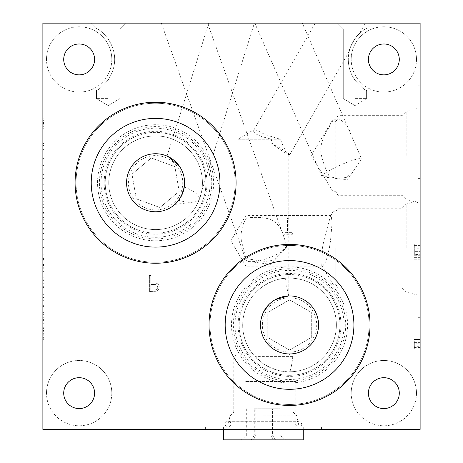 <?xml version="1.0" encoding="UTF-8"?>
<svg xmlns="http://www.w3.org/2000/svg" width="463" height="463" viewBox="0 0 463 463"><rect width="100%" height="100%" fill="white"/><g stroke="black" fill="none" stroke-linecap="round" stroke-linejoin="round"><path stroke-width="0.35" stroke-dasharray="2.31 1.74" d="M198.673 146.696A56.179 56.179 0 0 0 119.535 139.664A56.179 56.179 0 0 0 112.503 218.802A56.179 56.179 0 0 0 191.641 225.834A56.179 56.179 0 0 0 198.673 146.696M194.223 150.423A50.374 50.374 0 0 0 123.262 144.115A50.374 50.374 0 0 0 116.954 215.075A50.374 50.374 0 0 0 187.914 221.383A50.374 50.374 0 0 0 194.223 150.423A50.374 50.374 0 0 0 123.262 144.115A50.374 50.374 0 0 0 116.954 215.075A50.374 50.374 0 0 0 187.914 221.383A50.374 50.374 0 0 0 194.223 150.423A50.374 50.374 0 0 0 123.262 144.115A50.374 50.374 0 0 0 116.954 215.075A50.374 50.374 0 0 0 187.914 221.383A50.374 50.374 0 0 0 194.223 150.423M289.537 268.76A56.179 56.179 0 0 0 233.358 324.939A56.179 56.179 0 0 0 289.537 381.118A56.179 56.179 0 0 0 345.716 324.939A56.179 56.179 0 0 0 289.537 268.76M289.537 274.565A50.374 50.374 0 0 0 239.163 324.939A50.374 50.374 0 0 0 289.537 375.314A50.374 50.374 0 0 0 339.911 324.939A50.374 50.374 0 0 0 289.537 274.565A50.374 50.374 0 0 0 239.163 324.939A50.374 50.374 0 0 0 289.537 375.314A50.374 50.374 0 0 0 339.911 324.939A50.374 50.374 0 0 0 289.537 274.565A50.374 50.374 0 0 0 239.163 324.939A50.374 50.374 0 0 0 289.537 375.314A50.374 50.374 0 0 0 339.911 324.939A50.374 50.374 0 0 0 289.537 274.565M311.298 312.375L289.537 299.81L311.298 312.375L311.298 337.504L289.537 350.069L267.77 337.504L267.77 312.375L289.537 299.81L267.77 312.375L267.77 337.504L289.537 350.069L311.298 337.504L311.298 312.375M289.537 352.1A27.161 27.161 0 0 0 316.698 324.939A27.161 27.161 0 0 0 289.537 297.778A27.161 27.161 0 0 0 262.376 324.939A27.161 27.161 0 0 0 289.537 352.1M289.537 382.976A58.037 58.037 0 0 1 231.5 324.939A58.037 58.037 0 0 1 289.537 266.902A58.037 58.037 0 0 1 347.574 324.939A58.037 58.037 0 0 1 289.537 382.976A58.037 58.037 0 0 1 231.5 324.939A58.037 58.037 0 0 1 289.537 266.902A58.037 58.037 0 0 1 347.574 324.939A58.037 58.037 0 0 1 289.537 382.976M254.256 408.8L280.15 408.8L254.256 408.8L254.256 435.208L246.692 435.208L255.854 435.208L253.435 439.85L241.339 439.85L273.407 439.85L270.982 435.208L254.256 435.208L251.322 439.85M273.407 439.85L253.435 439.85M275.514 439.85L272.585 435.208L280.15 435.208L270.982 435.208L270.982 408.8M255.854 408.8L255.854 435.208L272.585 435.208L272.585 408.8M285.503 439.85L280.15 435.208L280.15 408.8M246.692 408.8L246.692 435.208L241.339 439.85M245.691 381.466L295.834 381.466L245.691 381.466M245.691 427.083L295.834 427.083L245.691 427.083M223.577 439.85L303.259 439.85M285.214 427.083L223.577 427.083L285.214 427.083M179.193 191.375L174.864 166.622L179.193 191.375L159.92 207.505L136.313 198.876L131.984 174.123L151.256 157.993L174.864 166.622L151.256 157.993L131.984 174.123L136.313 198.876L159.92 207.505L179.193 191.375M134.756 200.178A27.161 27.161 0 0 0 173.017 203.581A27.161 27.161 0 0 0 176.42 165.32A27.161 27.161 0 0 0 138.159 161.917A27.161 27.161 0 0 0 134.756 200.178M111.079 219.994A58.037 58.037 0 0 1 118.343 138.24A58.037 58.037 0 0 1 200.097 145.504A58.037 58.037 0 0 1 192.834 227.258A58.037 58.037 0 0 1 111.079 219.994A58.037 58.037 0 0 1 118.343 138.24A58.037 58.037 0 0 1 200.097 145.504A58.037 58.037 0 0 1 192.834 227.258A58.037 58.037 0 0 1 111.079 219.994M399.285 393.133A15.435 15.435 0 0 1 383.844 408.569A15.435 15.435 0 0 1 368.409 393.133A15.435 15.435 0 0 1 383.844 377.692A15.435 15.435 0 0 1 399.285 393.133M94.591 393.133A15.435 15.435 0 0 1 79.156 408.569A15.435 15.435 0 0 1 63.715 393.133A15.435 15.435 0 0 1 79.156 377.692A15.435 15.435 0 0 1 94.591 393.133M94.591 59.42A15.435 15.435 0 0 1 79.156 74.861A15.435 15.435 0 0 1 63.715 59.42A15.435 15.435 0 0 1 79.156 43.985A15.435 15.435 0 0 1 94.591 59.42M399.285 59.42A15.435 15.435 0 0 1 383.844 74.861A15.435 15.435 0 0 1 368.409 59.42A15.435 15.435 0 0 1 383.844 43.985A15.435 15.435 0 0 1 399.285 59.42M416.492 59.42A32.647 32.647 0 0 1 383.844 92.068A32.647 32.647 0 0 1 351.197 59.42A32.647 32.647 0 0 0 383.844 92.068A32.647 32.647 0 0 0 416.492 59.42A32.647 32.647 0 0 0 383.844 26.779A32.647 32.647 0 0 0 351.197 59.42A32.647 32.647 0 0 1 383.844 26.779A32.647 32.647 0 0 1 416.492 59.42M111.803 59.42A32.647 32.647 0 0 1 79.156 92.068A32.647 32.647 0 0 1 46.508 59.42A32.647 32.647 0 0 0 79.156 92.068A32.647 32.647 0 0 0 111.803 59.42A32.647 32.647 0 0 0 79.156 26.779A32.647 32.647 0 0 0 46.508 59.42A32.647 32.647 0 0 1 79.156 26.779A32.647 32.647 0 0 1 111.803 59.42M111.803 393.133A32.647 32.647 0 0 1 79.156 425.775A32.647 32.647 0 0 1 46.508 393.133A32.647 32.647 0 0 0 79.156 425.775A32.647 32.647 0 0 0 111.803 393.133A32.647 32.647 0 0 0 79.156 360.486A32.647 32.647 0 0 0 46.508 393.133A32.647 32.647 0 0 1 79.156 360.486A32.647 32.647 0 0 1 111.803 393.133M416.492 393.133A32.647 32.647 0 0 1 383.844 425.775A32.647 32.647 0 0 1 351.197 393.133A32.647 32.647 0 0 0 383.844 425.775A32.647 32.647 0 0 0 416.492 393.133A32.647 32.647 0 0 0 383.844 360.486A32.647 32.647 0 0 0 351.197 393.133A32.647 32.647 0 0 1 383.844 360.486A32.647 32.647 0 0 1 416.492 393.133M348.298 59.42C348.344 66.979 350.555 73.877 354.942 80.116C350.566 73.918 348.355 67.019 348.298 59.42C348.344 66.979 350.555 73.877 354.942 80.116C360.799 86.656 364.688 90.123 366.609 90.511C364.699 90.129 360.81 86.668 354.942 80.116C360.799 86.656 364.688 90.123 366.609 90.511C364.699 90.129 360.81 86.668 354.942 80.116C350.566 73.918 348.355 67.019 348.298 59.42C348.344 51.862 350.555 44.969 354.942 38.73C358.889 33.793 362.454 30.517 365.631 28.897L354.942 28.897L365.631 28.897C362.471 30.506 358.906 33.782 354.942 38.73C358.889 33.793 362.454 30.517 365.631 28.897L354.942 28.897L365.631 28.897C362.471 30.506 358.906 33.782 354.942 38.73C350.566 44.928 348.355 51.827 348.298 59.42C348.344 51.862 350.555 44.969 354.942 38.73C350.566 44.928 348.355 51.827 348.298 59.42M354.942 80.116C360.799 86.656 364.688 90.123 366.609 90.511C364.699 90.129 360.81 86.668 354.942 80.116C360.799 86.656 364.688 90.123 366.609 90.511C364.699 90.129 360.81 86.668 354.942 80.116M97.369 28.897L108.174 28.897L97.369 28.897C100.517 30.477 104.123 33.805 108.174 38.892C104.134 33.816 100.529 30.483 97.369 28.897L108.174 28.897L97.369 28.897C100.517 30.477 104.123 33.805 108.174 38.892C104.134 33.816 100.529 30.483 97.369 28.897C94.822 27.467 94.822 27.467 97.369 28.897C94.822 27.467 94.822 27.467 97.369 28.897C94.822 27.467 94.822 27.467 97.369 28.897C94.822 27.467 94.822 27.467 97.369 28.897M246.009 218.345L246.009 258.643C256.843 259.731 270.201 264.975 277.21 256.525L286.927 245.975L283.46 235.679C281.203 227.53 276.671 222.084 269.86 219.34C264.917 217.269 252.248 216.69 246.009 218.345C241.975 225.631 240.43 233.115 241.368 240.783L245.876 258.539A21.761 5.915 160.3 0 0 245.859 259.801A21.761 5.915 160.3 0 0 249.192 261.56A21.761 5.915 160.3 0 0 268.343 258.047A21.761 5.915 160.3 0 0 285.382 248.631A21.761 5.915 160.3 0 0 286.927 245.975M323.816 240.783L330.478 216.071L331.19 215.393L332.081 222.842L330.513 240.783L329.378 248.041L326.12 261.173L322.711 266.179L321.762 265.507L322.404 248.041L323.816 240.783M302.327 23.15L254.806 23.15L302.327 23.15L361.528 158.751L352.47 172.415L346.428 177.462L337.938 178.342L337.938 195.288L337.938 118.638C343.708 121.109 347.811 125.739 350.254 132.522M337.938 178.342L335.814 177.56L333.065 177.549L329.008 175.94A21.761 3.148 -23.7 0 1 322.919 176.97A21.761 3.148 -23.7 0 1 322.017 176.53L254.806 23.15M322.017 176.53A21.761 3.148 -23.7 0 1 339.338 165.511A21.761 3.148 -23.7 0 1 361.528 158.751M263.418 415.82L296.777 415.82L263.418 415.82M263.418 412.099L293.056 412.099L263.418 412.099M263.418 427.083L321.455 427.083L263.418 427.083M288.565 295.938L288.686 295.932A29.019 29.019 0 0 1 318.556 324.939A29.019 29.019 0 0 1 288.86 353.946L238.028 353.842L252.688 353.842L254.835 356.394L263.418 363.814C274.669 369.995 283.506 372.646 289.936 371.772C291.21 367.825 292.153 362.697 292.772 356.394L288.727 353.946M292.772 356.394L254.835 356.394M263.418 429.404L321.455 429.404L263.418 429.404M286.996 353.842C282.725 354.131 268.465 349.339 263.418 337.585L261.358 331.855M280.416 139.224L263.418 139.224L271.688 139.224L271.069 142.754C281.29 151.308 291.852 156.535 288.027 154.046C285.509 151.204 282.974 146.267 280.416 139.224C274.131 137.517 268.471 135.682 263.418 133.709C257.694 130.52 254.494 129.252 253.811 129.906C252.717 132.296 255.917 134.681 263.418 137.065L271.688 139.224M365.423 23.15L315.21 23.15L365.423 23.15L359.41 33.602C357.448 33.492 348.043 50.05 349.241 51.289L289.803 154.625A21.761 0.949 -150.1 0 1 289.722 154.659A21.761 0.949 -150.1 0 1 288.027 154.046L288.808 154.665L289.722 154.659M315.21 23.15L254.17 129.524L238.028 139.224L263.418 139.224L238.028 139.224L238.028 353.842L233.786 356.394L233.786 412.099L230.065 415.82L227.669 427.083M271.069 142.754A21.761 0.949 -150.1 0 1 289.803 154.625M287.448 232.652L283.958 232.652L283.958 234.295L292.367 234.295L292.367 232.652L288.883 232.652L288.883 218.299L287.448 218.299L287.448 232.652L283.958 232.652L283.958 234.295L292.367 234.295L292.367 232.652L288.883 232.652L288.883 218.299L287.448 218.299L287.448 232.652M157.802 287.199C157.351 289.253 156.002 290.139 153.757 289.855L150.828 289.855L150.828 284.525L153.629 284.49C155.944 284.207 157.333 285.11 157.802 287.199C157.351 289.253 156.002 290.139 153.757 289.855L150.828 289.855L150.828 284.525L153.629 284.49C155.944 284.207 157.333 285.11 157.802 287.199M149.393 275.502L149.393 291.499L156.176 291.256C158.161 290.642 159.185 289.294 159.237 287.21C159.179 285.069 158.114 283.715 156.048 283.148L150.828 282.887L150.828 275.502L149.393 275.502L149.393 291.499L156.176 291.256C158.161 290.642 159.185 289.294 159.237 287.21C159.179 285.069 158.114 283.715 156.048 283.148L150.828 282.887L150.828 275.502L149.393 275.502M44.043 123.401L44.043 128.263L44.043 118.829L44.043 123.401L42.88 123.401L42.88 120.264L42.88 127.238L42.88 118.829L42.88 128.263L42.88 123.401L44.043 123.401M44.043 118.829L42.88 118.829M44.043 122.597L42.88 122.597M44.043 124.75L42.88 124.75M44.043 125.803L42.88 125.803M44.043 123.459L42.88 123.459M44.043 120.334L42.88 120.334M44.043 119.037L42.88 119.037M44.043 123.297L42.88 123.297M44.043 127.238L42.88 127.238M44.043 126.341L42.88 126.341M44.043 120.837L42.88 120.837M44.043 120.264L42.88 120.264M44.043 126.908L42.88 126.908M44.043 128.263L42.88 128.263M44.043 136.88L44.043 145.486L44.043 129.9L44.043 144.051L44.043 136.869L42.88 136.88L42.88 145.486L42.88 129.9L42.88 144.051L42.88 136.869L44.043 136.863L42.88 136.869M44.043 145.486L42.88 145.486M44.043 143.461L42.88 143.461M44.043 129.9L42.88 129.9L44.043 129.9M44.043 131.156L42.88 131.156L44.043 131.156M44.043 144.051L42.88 144.051M44.043 136.973L42.88 136.973M44.043 148.154L44.043 149.59L44.043 148.154L42.88 148.154L42.88 149.59L42.88 148.154L44.043 148.154M44.043 149.59L42.88 149.59L44.043 149.59M44.043 152.252L44.043 159.839L44.043 152.252L42.88 152.252L42.88 159.839L42.88 152.252L44.043 152.252M44.043 159.839L42.88 159.839L44.043 159.839M44.043 158.404L42.88 158.404L44.043 158.404M44.043 174.117L44.043 164.145L44.043 174.401L42.88 174.401L42.88 164.145L42.88 174.401L44.043 174.117M44.043 172.965L42.88 172.965M44.043 169.117L42.88 169.117M44.043 164.145L42.88 164.145M44.043 165.58L42.88 165.58L44.043 165.58M44.043 165.748L42.88 165.748M44.043 169.198L42.88 169.198M42.88 187.255L42.88 181.542L42.88 187.255L44.043 187.255L44.043 181.542L42.88 181.542M44.043 181.542L44.043 184.361L42.88 184.361M44.043 184.361L44.043 187.255M44.043 184.448L44.043 176.86L44.043 192.035L44.043 184.448L42.88 184.448L42.88 176.86L42.88 184.448M44.043 192.035L42.88 192.035M44.043 190.467L42.88 190.467M44.043 188.036L42.88 188.036M44.043 180.784L42.88 180.784M44.043 178.423L42.88 178.423M44.043 176.86L42.88 176.86M44.043 184.239L42.88 184.239M42.88 195.727L42.88 202.904L42.88 195.727L44.043 195.727L44.043 202.904L42.88 202.904L42.88 204.339L42.88 194.084L42.88 202.904L44.043 202.904L44.043 195.727M44.043 202.904L44.043 194.084L44.043 202.904L42.88 202.904L44.043 202.904M44.043 204.339L42.88 204.339L44.043 204.339M44.043 201.735L42.88 201.735M44.043 195.861L42.88 195.861M44.043 194.084L42.88 194.084M44.043 199.958L42.88 199.958M44.043 194.292L42.88 194.292M44.043 197.516L42.88 197.516M42.88 218.183L42.88 209.056L42.88 218.183L44.043 218.183L44.043 219.306L42.88 219.306L44.043 219.306L44.043 212.899L42.88 212.899M44.043 212.899L44.043 209.056L42.88 209.056M44.043 209.056L44.043 213.269L42.88 213.269M44.043 213.269L44.043 218.183M44.043 215.787L44.043 207.621L44.043 215.787L42.88 215.787L42.88 220.741L42.88 207.621L42.88 215.787M44.043 207.621L42.88 207.621M44.043 212.436L42.88 212.436M44.043 220.741L42.88 220.741L44.043 220.741M44.043 229.966L44.043 223.409L44.043 229.966L42.88 229.966L42.88 235.094L42.88 223.409L42.88 229.966L44.043 229.966M44.043 228.531L42.88 228.531L44.043 228.531M44.043 223.409L42.88 223.409M44.043 225.053L42.88 225.053M44.043 229.249L42.88 229.249M44.043 233.45L42.88 233.45M44.043 235.094L42.88 235.094M44.043 247.607L44.043 239.4L44.043 247.607L42.88 247.607L42.88 249.042L42.88 239.4L42.88 247.607L44.043 247.607M44.043 237.965L44.043 239.4L44.043 237.965L42.88 237.965L42.88 239.4L42.88 237.965L44.043 237.965M44.043 249.042L42.88 249.042L44.043 249.042M44.043 239.4L42.88 239.4L44.043 239.4M42.88 260.113L42.88 267.29L42.88 260.113L44.043 260.113L44.043 267.29L42.88 267.29L42.88 268.725L42.88 258.47L42.88 267.29L44.043 267.29L44.043 260.113M44.043 267.29L44.043 258.47L44.043 267.29L42.88 267.29L44.043 267.29M44.043 274.929L44.043 266.879L44.043 268.725L42.88 268.725L42.88 277.748L42.88 266.879L42.88 268.725L44.043 268.725L44.043 270.161L42.88 270.161L44.043 270.161L44.043 274.929L42.88 274.929M44.043 266.121L42.88 266.121M44.043 260.247L42.88 260.247M44.043 258.47L42.88 258.47M44.043 264.35L42.88 264.35M44.043 258.678L42.88 258.678M44.043 261.902L42.88 261.902M44.043 271.596L44.043 280.619L44.043 271.596L44.043 279.183L44.043 271.596L44.043 279.183L44.043 271.596L42.88 271.596L42.88 280.619L42.88 271.596L42.88 279.183L42.88 271.596L42.88 279.183L42.88 271.596L44.043 271.596M44.043 280.619L42.88 280.619L44.043 280.619M44.043 279.183L42.88 279.183L44.043 279.183M44.043 294.358L44.043 286.151L44.043 294.358L42.88 294.358L42.88 295.793L42.88 286.151L42.88 294.358L44.043 294.358M44.043 284.716L44.043 286.151L44.043 284.716L42.88 284.716L42.88 286.151L42.88 284.716L44.043 284.716M44.043 295.793L42.88 295.793L44.043 295.793M44.043 286.151L42.88 286.151L44.043 286.151M44.043 306.049L44.043 314.655L44.043 299.075L44.043 313.22L44.043 306.043L42.88 306.049L42.88 314.655L42.88 299.075L42.88 313.22L42.88 306.043L44.043 306.031L42.88 306.043M44.043 314.655L42.88 314.655M44.043 312.629L42.88 312.629M44.043 299.075L42.88 299.075L44.043 299.075M44.043 300.331L42.88 300.331L44.043 300.331M44.043 313.22L42.88 313.22M44.043 306.141L42.88 306.141M44.043 328.111L44.043 318.145L44.043 328.394L42.88 328.394L42.88 318.145L42.88 328.394L44.043 328.111M44.043 326.959L42.88 326.959M44.043 323.11L42.88 323.11M44.043 318.145L42.88 318.145M44.043 319.58L42.88 319.58L44.043 319.58M44.043 319.742L42.88 319.742M44.043 323.191L42.88 323.191M42.88 335.727L42.88 339.674L42.88 333.111L42.88 335.727L44.043 335.727L44.043 339.674L42.88 339.674L42.88 334.344L42.88 341.109L42.88 331.676L42.88 341.109L42.88 333.314L42.88 339.674L42.88 333.314L42.88 339.674L44.043 339.674L44.043 337.631L42.88 337.631M44.043 337.631L44.043 333.111L42.88 333.111M44.043 333.111L44.043 335.727M44.043 334.344L44.043 339.674L42.88 339.674L44.043 339.674L44.043 338.708L42.88 338.708L44.043 338.719L44.043 334.344L42.88 334.344M44.043 337.724L42.88 337.724M44.043 336.78L44.043 331.676L44.043 336.78L42.88 336.78M44.043 341.109L42.88 341.109L44.043 341.109L44.043 333.314L44.043 341.109L42.88 341.109L44.043 341.109M44.043 331.676L42.88 331.676M44.043 334.755L42.88 334.755M44.043 332.909L42.88 332.909M42.88 259.702L42.88 256.218L42.88 263.187L42.88 259.702L44.043 259.702L44.043 256.218L42.88 256.218M44.043 256.218L44.043 259.83L42.88 259.83M44.043 259.83L44.043 263.187L42.88 263.187M44.043 263.187L44.043 259.702M44.043 262.834L44.043 254.783L44.043 264.622L44.043 262.834L42.88 262.834L42.88 254.783L42.88 262.834M44.043 264.622L42.88 264.622M44.043 259.778L42.88 259.778M44.043 254.783L42.88 254.783M44.043 259.523L42.88 259.523M44.043 261.184L42.88 261.184M44.043 256.953L42.88 256.953M44.043 258.059L42.88 258.059M44.043 270.161L42.88 270.161L44.043 270.161M44.043 277.748L42.88 277.748M44.043 268.725L42.88 268.725L44.043 268.725M44.043 266.879L42.88 266.879L44.043 266.879M44.043 269.015L42.88 269.015M44.043 287.587L44.043 283.692L44.043 287.587L42.88 287.587L42.88 283.692L42.88 287.587M44.043 285.127L42.88 285.127L44.043 285.127M44.043 283.692L42.88 283.692L44.043 283.692M44.043 286.649L42.88 286.649M44.043 299.891L44.043 295.996L44.043 299.891L42.88 299.891L42.88 295.996L42.88 299.891M44.043 297.431L42.88 297.431L44.043 297.431M44.043 295.996L42.88 295.996L44.043 295.996M44.043 298.953L42.88 298.953M44.043 315.888L44.043 305.019L44.043 315.888L42.88 315.888L42.88 317.323L42.88 305.019L42.88 315.888L44.043 315.888M44.043 305.349L42.88 305.349M44.043 305.019L42.88 305.019L44.043 305.019M44.043 306.454L42.88 306.454L44.043 306.454M44.043 317.022L42.88 317.022M44.043 317.323L42.88 317.323L44.043 317.323M42.88 322.04L42.88 329.008L42.88 322.04L44.043 322.04L44.043 329.008L42.88 329.008L42.88 330.443L42.88 320.604L42.88 329.008L44.043 329.008L44.043 326.212L42.88 326.212M44.043 326.212L44.043 322.04M44.043 329.008L44.043 320.604L44.043 329.008L42.88 329.008L44.043 329.008M44.043 330.443L42.88 330.443L44.043 330.443M44.043 323.793L42.88 323.793M44.043 320.604L42.88 320.604M44.043 323.666L42.88 323.666M44.043 339.674L44.043 333.314L44.043 339.674L42.88 339.674L44.043 339.674M44.043 333.314L42.88 333.314L44.043 333.314M420.12 248.81L420.12 254.528L420.12 248.81L414.316 248.81L414.316 254.528L420.12 254.528M414.316 254.528L414.316 251.704L420.12 251.704M414.316 251.704L414.316 248.81M414.316 251.623L414.316 244.036L414.316 251.623L420.12 251.623L420.12 259.205L420.12 244.036L420.12 251.623M414.316 244.036L420.12 244.036M414.316 245.598L420.12 245.598M414.316 248.029L420.12 248.029M414.316 255.281L420.12 255.281M414.316 257.648L420.12 257.648M414.316 259.205L420.12 259.205M414.316 251.826L420.12 251.826M420.12 344.889L420.12 340.947L420.12 347.51L420.12 344.889L414.316 344.889L414.316 340.947L420.12 340.947L420.12 346.278L420.12 340.947L414.316 340.947L414.316 342.99L420.12 342.99M414.316 342.99L414.316 347.51L420.12 347.51M414.316 347.51L414.316 344.889M414.316 346.278L414.316 340.947L420.12 340.947L414.316 340.947L414.316 341.908L420.12 341.908L414.316 341.897L414.316 346.278L420.12 346.278M414.316 342.892L420.12 342.892M414.316 343.835L414.316 348.946L414.316 343.835L420.12 343.835L420.12 339.512L420.12 348.946L420.12 343.835M414.316 339.512L420.12 339.512L414.316 339.512M414.316 348.946L420.12 348.946M414.316 345.867L420.12 345.867M414.316 347.713L420.12 347.713M207.546 23.15L161.321 23.15L207.546 23.15L283.46 235.679M161.321 23.15L245.859 259.801M184.297 186.988A21.761 7.31 17.4 0 1 199.177 199.188A21.761 7.31 17.4 0 1 193.829 202.059A21.761 7.31 17.4 0 1 178.649 200.363L175.35 203.998M176.044 203.332L181.282 196.237M233.948 23.15L208.877 23.15L254.366 23.15L199.177 199.188M183.116 191.925L184.604 182.752A29.019 29.019 0 0 1 155.591 211.77A29.019 29.019 0 0 1 126.573 182.752A29.019 29.019 0 0 1 155.591 153.733A29.019 29.019 0 0 1 184.604 182.752L184.228 178.058M184.077 177.242L182.52 171.947M183.105 191.971L178.649 200.363M335.814 248.041L335.814 284.311L335.814 248.041M333.065 248.041L333.065 284.311L333.065 248.041M402.046 248.041L402.046 287.853L402.046 248.041M337.938 248.041L337.938 287.853L337.938 248.041M406.19 248.041L406.19 204.085L406.19 248.041M417.794 248.041L417.794 178.4L417.794 248.041M420.12 248.041L420.12 178.4L420.12 248.041M417.794 155.475L417.794 85.829L417.794 155.475M406.19 155.475L406.19 111.514L406.19 155.475M402.046 155.475L402.046 115.657L402.046 155.475M420.12 155.475L420.12 85.829L420.12 155.475M108.174 23.15L90.76 23.15L108.174 23.15M108.174 28.897L119.836 28.897L108.174 28.897M108.174 79.954C116.844 66.261 116.844 52.574 108.174 38.892C116.844 52.579 116.844 66.267 108.174 79.954C116.844 66.261 116.844 52.574 108.174 38.892C116.844 52.579 116.844 66.267 108.174 79.954C102.335 86.546 98.445 90.042 96.507 90.447C98.434 90.053 102.323 86.552 108.174 79.954C102.335 86.546 98.445 90.042 96.507 90.447C98.434 90.053 102.323 86.552 108.174 79.954C102.335 86.546 98.445 90.042 96.507 90.447C98.434 90.053 102.323 86.552 108.174 79.954C102.335 86.546 98.445 90.042 96.507 90.447C98.434 90.053 102.323 86.552 108.174 79.954M108.174 98.596L96.507 98.596L108.174 98.596M354.942 23.15L372.356 23.15L354.942 23.15M365.631 28.897C368.484 27.305 368.484 27.305 365.631 28.897C368.484 27.305 368.484 27.305 365.631 28.897C368.484 27.305 368.484 27.305 365.631 28.897C368.484 27.305 368.484 27.305 365.631 28.897M354.942 98.596L366.609 98.596L354.942 98.596M108.753 182.752A46.832 46.832 0 0 1 155.591 135.914A46.832 46.832 0 0 1 202.424 182.752A46.832 46.832 0 0 1 155.591 229.584A46.832 46.832 0 0 1 108.753 182.752A46.832 46.832 0 0 1 155.591 135.914A46.832 46.832 0 0 1 202.424 182.752A46.832 46.832 0 0 1 155.591 229.584A46.832 46.832 0 0 1 108.753 182.752M104.146 182.752A51.445 51.445 0 0 1 155.591 131.307A51.445 51.445 0 0 1 207.03 182.752A51.445 51.445 0 0 1 155.591 234.191A51.445 51.445 0 0 1 104.146 182.752M101.032 182.752A54.553 54.553 0 0 1 155.591 128.193A54.553 54.553 0 0 1 210.144 182.752A54.553 54.553 0 0 1 155.591 237.305A54.553 54.553 0 0 1 101.032 182.752M76.077 182.752A79.509 79.509 0 0 1 155.591 103.237A79.509 79.509 0 0 1 235.1 182.752A79.509 79.509 0 0 1 155.591 262.261A79.509 79.509 0 0 1 76.077 182.752A79.509 79.509 0 0 1 155.591 103.237A79.509 79.509 0 0 1 235.1 182.752A79.509 79.509 0 0 1 155.591 262.261A79.509 79.509 0 0 1 76.077 182.752M234.984 324.939A54.553 54.553 0 0 1 289.537 270.386A54.553 54.553 0 0 1 344.09 324.939A54.553 54.553 0 0 1 289.537 379.492A54.553 54.553 0 0 1 234.984 324.939M238.092 324.939A51.445 51.445 0 0 1 289.537 273.494A51.445 51.445 0 0 1 340.982 324.939A51.445 51.445 0 0 1 289.537 376.384A51.445 51.445 0 0 1 238.092 324.939M288.686 295.932L285.092 278.315C279.421 278.367 272.198 280.948 263.418 286.059C250.037 295.55 243.133 308.508 242.699 324.939A46.832 46.832 0 0 1 289.537 278.101A46.832 46.832 0 0 1 336.37 324.939A46.832 46.832 0 0 1 289.936 371.772M210.028 324.939A79.509 79.509 0 0 1 289.537 245.431A79.509 79.509 0 0 1 369.046 324.939A79.509 79.509 0 0 1 289.537 404.448A79.509 79.509 0 0 1 210.028 324.939A79.509 79.509 0 0 1 289.537 245.431A79.509 79.509 0 0 1 369.046 324.939A79.509 79.509 0 0 1 289.537 404.448A79.509 79.509 0 0 1 210.028 324.939M181.866 170.442L179.222 165.916M167.971 156.506L167.074 156.1M168.266 156.644L168.654 156.841M170.153 157.651L171.096 158.224M172.849 159.428L174.105 160.406M175.963 162.091L177.676 163.931M177.734 163.995L179.609 166.472M179.806 166.761L182.144 171.055M182.202 171.183L183.753 175.761M183.846 176.148L184.54 180.749M420.12 429.404L420.12 23.15L42.88 23.15L42.88 429.404L420.12 429.404M285.092 278.315A46.832 46.832 0 0 1 336.37 324.939A46.832 46.832 0 0 1 289.537 371.772A46.832 46.832 0 0 1 242.699 324.939C242.456 335.224 246.82 346.608 252.688 353.842M268.853 304.585L275.444 299.573M260.906 320.211L263.418 312.288M335.814 177.56L335.814 119.199L335.814 121.439L337.938 118.638M333.065 177.549L333.065 119.199L333.065 120.849L335.814 121.439M329.008 175.94C325.512 168.897 322.989 162.073 321.444 155.475C318.255 143.501 326.612 131.249 333.065 120.849M229.168 23.15L208.749 23.15L167.068 156.1M261.248 331.41L260.519 324.939M354.942 28.897L343.28 28.897L354.942 28.897M349.241 51.289C348.159 49.645 357.743 33.191 359.41 33.602M44.043 123.719L42.88 123.719M44.043 174.401L42.88 174.401M44.043 199.975L42.88 199.975M44.043 199.9L42.88 199.9M44.043 201.139L42.88 201.139M44.043 217.471L42.88 217.471M44.043 217.512L42.88 217.512M44.043 264.361L42.88 264.361M44.043 264.292L42.88 264.292M44.043 265.525L42.88 265.525M44.043 328.394L42.88 328.394M44.043 337.99L42.88 337.99M44.043 326.085L42.88 326.085M44.043 327.868L42.88 327.868M44.043 327.306L42.88 327.306M414.316 342.632L420.12 342.632M295.834 381.466L295.834 427.083M303.259 429.404L303.259 427.083M223.577 429.404L223.577 427.083M231.008 381.466L231.008 427.083M301.639 424.177C302.189 424.953 301.222 425.919 298.733 427.083L228.103 427.083C225.62 425.919 224.653 424.953 225.203 424.177C225.342 422.453 226.309 421.48 228.103 421.278L298.733 421.278L228.103 421.278C229.897 421.48 230.869 422.453 231.008 424.177C231.558 424.953 230.591 425.919 228.103 427.083L298.733 427.083C296.251 425.919 295.278 424.953 295.834 424.177C295.973 422.453 296.939 421.48 298.733 421.278C300.528 421.48 301.494 422.453 301.639 424.177M322.711 266.179L246.009 266.179L230.753 240.783L246.009 215.393L331.19 215.393M288.987 353.952L293.056 356.394L293.056 412.099L296.777 415.82L299.167 427.083M321.455 427.083L321.455 429.404M174.904 204.409L193.829 202.059M330.478 216.071L333.065 211.77L335.814 211.77L337.938 208.228L402.046 208.228L406.19 204.085L417.794 200.971M417.794 178.4L420.12 178.4M417.794 202.539L406.19 199.431L402.046 195.288L337.938 195.288L335.814 191.746L333.065 191.746L311.269 155.475L333.065 119.199L335.814 119.199L337.938 115.657L402.046 115.657L406.19 111.514L417.794 108.406M417.794 85.829L420.12 85.829M119.836 28.897L125.583 23.15L119.836 28.897L119.836 98.596L119.836 28.897M108.174 105.605L119.836 98.596L108.174 105.605L96.507 98.596L96.507 90.447L96.507 98.596L108.174 105.605M367.801 27.699L372.356 23.15L367.801 27.699M366.609 98.596L366.609 90.511L366.609 98.596L354.942 105.605L366.609 98.596M354.942 105.605L343.28 98.596L343.28 28.897L337.533 23.15L343.28 28.897L343.28 98.596L354.942 105.605M95.436 27.821L90.76 23.15L95.436 27.821M417.794 225.116L420.12 225.116M417.794 317.682L420.12 317.682M321.762 265.507L333.065 284.311L335.814 284.311L337.938 287.853L402.046 287.853L406.19 291.997L417.794 295.11M249.192 261.56L270.583 264.332L285.382 248.631M288.814 154.665L288.814 295.926M205.381 427.083L205.381 429.404M322.919 176.97L347.14 179.65L352.47 172.41"/><path stroke-width="0.69" d="M209.039 324.939A80.498 80.498 0 0 0 289.537 405.432A80.498 80.498 0 0 0 370.03 324.939A80.498 80.498 0 0 0 289.537 244.441A80.498 80.498 0 0 0 209.039 324.939M225.174 324.939A64.363 64.363 0 0 0 289.537 389.302A64.363 64.363 0 0 0 353.9 324.939A64.363 64.363 0 0 0 289.537 260.576A64.363 64.363 0 0 0 225.174 324.939M303.259 429.404L303.259 439.85L223.577 439.85L223.577 429.404M75.209 187.04A80.498 80.498 0 0 0 159.88 263.129A80.498 80.498 0 0 0 235.968 178.463A80.498 80.498 0 0 0 151.303 102.369A80.498 80.498 0 0 0 75.209 187.04M91.315 186.178A64.363 64.363 0 0 0 159.017 247.022A64.363 64.363 0 0 0 219.861 179.32A64.363 64.363 0 0 0 152.159 118.482A64.363 64.363 0 0 0 91.315 186.178M368.409 393.133A15.435 15.435 0 0 0 383.844 408.569A15.435 15.435 0 0 0 399.285 393.133A15.435 15.435 0 0 0 383.844 377.692A15.435 15.435 0 0 0 368.409 393.133M63.715 393.133A15.435 15.435 0 0 0 79.156 408.569A15.435 15.435 0 0 0 94.591 393.133A15.435 15.435 0 0 0 79.156 377.692A15.435 15.435 0 0 0 63.715 393.133M63.715 59.42A15.435 15.435 0 0 0 79.156 74.861A15.435 15.435 0 0 0 94.591 59.42A15.435 15.435 0 0 0 79.156 43.985A15.435 15.435 0 0 0 63.715 59.42M368.409 59.42A15.435 15.435 0 0 0 383.844 74.861A15.435 15.435 0 0 0 399.285 59.42A15.435 15.435 0 0 0 383.844 43.985A15.435 15.435 0 0 0 368.409 59.42M288.727 353.946L288.426 353.935M175.35 203.998L176.044 203.332M181.282 196.237L184.297 186.988L184.604 182.752A29.019 29.019 0 0 1 155.591 211.77A29.019 29.019 0 0 1 126.573 182.752A29.019 29.019 0 0 1 155.591 153.733A29.019 29.019 0 0 1 184.604 182.752L184.54 180.749M184.228 178.058L184.077 177.242M260.519 324.939A29.019 29.019 0 0 1 289.537 295.921A29.019 29.019 0 0 1 318.556 324.939A29.019 29.019 0 0 1 289.537 353.958A29.019 29.019 0 0 1 260.519 324.939L260.906 320.211M42.88 23.15L42.88 429.404L420.12 429.404L420.12 23.15L42.88 23.15M182.52 171.947L181.866 170.442M179.222 165.916L167.971 156.506M167.074 156.1L168.266 156.644M168.654 156.841L170.153 157.651M171.096 158.224L172.849 159.428M174.105 160.406L175.963 162.091M179.609 166.472L179.806 166.761M183.753 175.761L183.846 176.148M263.418 312.288L268.853 304.585M275.444 299.573L288.565 295.938M261.358 331.855L261.248 331.41"/></g></svg>
